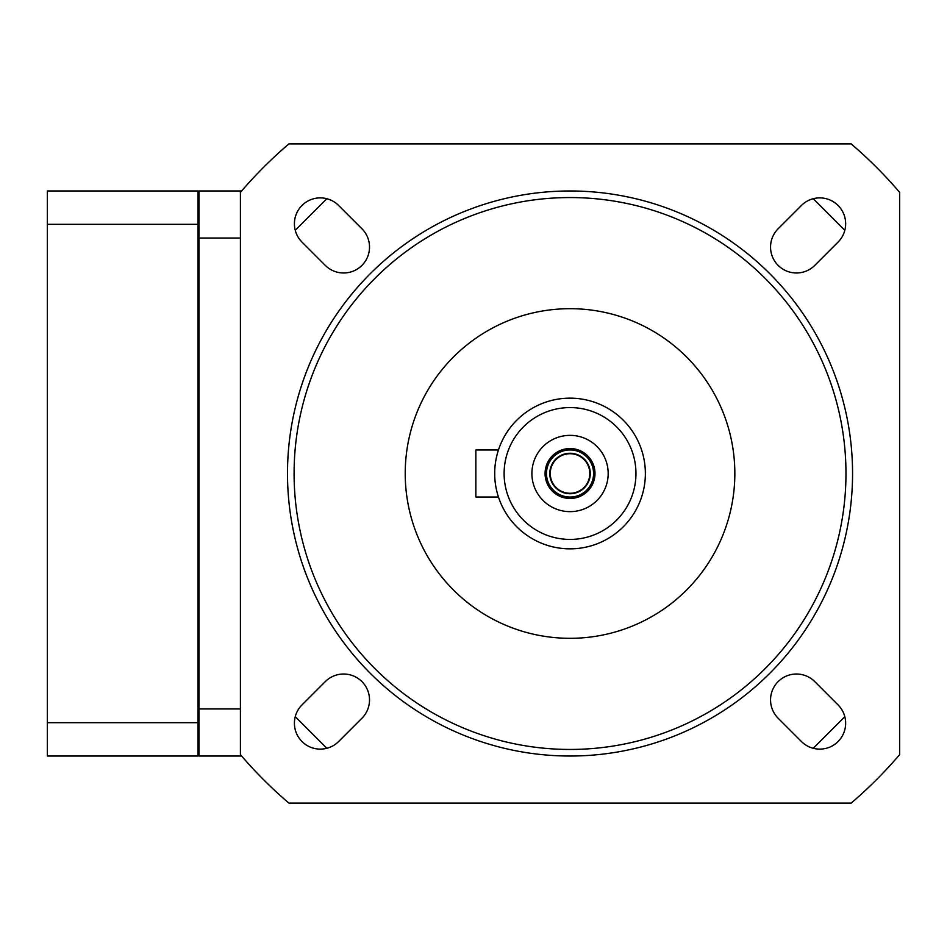 <?xml version="1.0" encoding="UTF-8"?>
<svg xmlns="http://www.w3.org/2000/svg" width="947" height="947" viewBox="0 0 947 947"><rect width="100%" height="100%" fill="white"/><g stroke="black" fill="none" stroke-linecap="round" stroke-linejoin="round"><path stroke-width="1.42" d="M570.035 407.577A65.923 65.923 0 0 1 635.958 473.5A65.923 65.923 0 0 1 570.035 539.423A65.923 65.923 0 0 1 504.112 473.5A65.923 65.923 0 0 1 570.035 407.577M570.035 435.36A38.14 38.14 0 0 0 531.894 473.5A38.14 38.14 0 0 0 570.035 511.64A38.14 38.14 0 0 0 608.175 473.5A38.14 38.14 0 0 0 570.035 435.36M570.035 398.154A75.346 75.346 0 0 1 645.369 473.5A75.346 75.346 0 0 1 570.035 548.846A75.346 75.346 0 0 1 494.689 473.5A75.346 75.346 0 0 1 570.035 398.154M498.465 497.045L497.814 494.985L498.465 497.045L475.856 497.045L475.856 449.955L498.465 449.955L497.814 452.015L498.465 449.955M497.128 492.535L496.37 489.303M495.636 485.385L495.044 480.839M494.725 475.939L494.725 471.334M495.021 466.409L495.601 461.781M496.346 457.803L497.116 454.524M497.139 454.465L496.37 457.685M495.139 465.261L495.056 466.102M494.689 473.441L494.713 475.572M495.127 481.644L495.601 485.148M496.465 489.765L497.116 492.452M570.035 638.314A164.814 164.814 0 0 0 734.836 473.5A164.814 164.814 0 0 0 570.035 308.686A164.814 164.814 0 0 0 405.221 473.5A164.814 164.814 0 0 0 570.035 638.314M570.035 749.444A275.944 275.944 0 0 0 845.967 473.5A275.944 275.944 0 0 0 570.035 197.556A275.944 275.944 0 0 0 294.091 473.5A275.944 275.944 0 0 0 570.035 749.444M570.035 756.026A282.526 282.526 0 0 0 852.56 473.5A282.526 282.526 0 0 0 570.035 190.974A282.526 282.526 0 0 0 287.497 473.5A282.526 282.526 0 0 0 570.035 756.026M240.408 754.617A433.217 433.217 0 0 0 288.918 803.115L851.14 803.115A433.217 433.217 0 0 0 899.65 754.617L899.65 192.383A433.217 433.217 0 0 0 851.14 143.885L288.918 143.885A433.217 433.217 0 0 0 240.408 192.383L240.408 754.617M301.998 704.911A25.9 25.9 0 0 0 301.998 741.537A25.9 25.9 0 0 0 338.624 741.537L361.932 718.228A25.9 25.9 0 0 0 361.932 681.603A25.9 25.9 0 0 0 325.306 681.603L301.998 704.911M338.624 205.463A25.9 25.9 0 0 0 301.998 205.463A25.9 25.9 0 0 0 301.998 242.089L325.306 265.397A25.9 25.9 0 0 0 361.932 265.397A25.9 25.9 0 0 0 361.932 228.772L338.624 205.463M778.138 228.772A25.9 25.9 0 0 0 778.138 265.397A25.9 25.9 0 0 0 814.763 265.397L838.071 242.089A25.9 25.9 0 0 0 838.071 205.463A25.9 25.9 0 0 0 801.446 205.463L778.138 228.772M801.446 741.537A25.9 25.9 0 0 0 838.071 741.537A25.9 25.9 0 0 0 838.071 704.911L814.763 681.603A25.9 25.9 0 0 0 778.138 681.603A25.9 25.9 0 0 0 778.138 718.228L801.446 741.537M295.251 716.69L326.845 748.284M326.845 198.716L295.251 230.31M844.819 230.31L813.224 198.716M813.224 748.284L844.819 716.69M241.627 756.026L198.977 756.026L198.977 238.052L240.408 238.052M198.977 238.052L198.977 190.974L241.627 190.974M198.03 722.668L47.35 722.668L47.35 756.026L198.03 756.026L198.03 190.974L47.35 190.974L47.35 224.332L198.03 224.332M47.35 722.668L47.35 224.332M198.03 191.91L198.977 191.91M198.03 238.999L198.977 238.999M198.03 708.001L198.977 708.001M198.03 755.09L198.977 755.09M240.408 708.948L198.977 708.948M570.035 448.547A24.953 24.953 0 0 0 545.07 473.5A24.953 24.953 0 0 0 570.035 498.453A24.953 24.953 0 0 0 594.988 473.5A24.953 24.953 0 0 0 570.035 448.547M570.035 453.258A20.242 20.242 0 0 0 549.781 473.5A20.242 20.242 0 0 0 570.035 493.742A20.242 20.242 0 0 0 590.277 473.5A20.242 20.242 0 0 0 570.035 453.258M570.035 453.72A19.78 19.78 0 0 1 589.803 473.5A19.78 19.78 0 0 1 570.035 493.28A19.78 19.78 0 0 1 550.254 473.5A19.78 19.78 0 0 1 570.035 453.72M570.035 449.955A23.545 23.545 0 0 0 546.49 473.5A23.545 23.545 0 0 0 570.035 497.045A23.545 23.545 0 0 0 593.58 473.5A23.545 23.545 0 0 0 570.035 449.955"/></g></svg>
